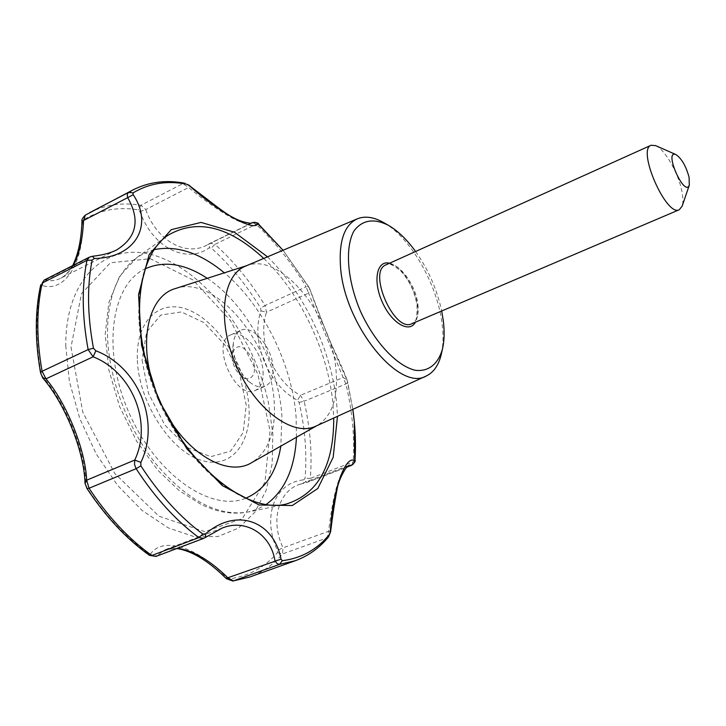 <?xml version="1.0" encoding="UTF-8"?>
<svg xmlns="http://www.w3.org/2000/svg" width="726" height="726" viewBox="0 0 726 726"><rect width="100%" height="100%" fill="white"/><g stroke="black" fill="none" stroke-linecap="round" stroke-linejoin="round"><path stroke-width="0.54" stroke-dasharray="3.63 2.72" d="M303.649 479.868L305.074 478.325C307.089 454.149 305.101 428.848 299.121 402.413L297.442 400.28C268.075 384.853 250.343 341.238 260.97 310.855L260.688 308.187C246.359 284.81 229.897 264.781 211.311 248.083L209.179 247.865C186.509 264.191 152.877 247.947 139.946 211.629L138.348 209.85C118.438 206.574 100.27 209.823 83.844 219.597L82.846 221.938C83.599 261.787 65.313 292.787 42.435 285.545L41.219 286.634C35.501 312.316 35.447 341.193 41.064 373.264L42.299 376.24C65.667 402.349 85.668 452.071 85.967 485.032L87.111 487.99C105.551 515.814 126.106 537.794 148.757 553.938L150.473 554.083C163.159 535.634 199.06 547.903 226.666 577.832L229.071 578.949C248.573 576.272 264.691 567.496 277.423 552.631L277.377 550.353C261.487 515.614 275.227 482.472 303.649 479.868L306.817 482.409L346.919 467.018M252.53 222.583L256.096 224.289C274.845 241.758 291.525 262.585 306.136 286.77L265.063 305.51L266.487 312.244L308.568 293.159L306.136 286.77L308.332 286.271L283.049 250.252L309.639 288.549C316.854 309.893 336.32 357.446 347.028 379.87L352.818 409.355M351.711 465.275L353.19 461.872C354.742 437.088 352.319 411.107 345.903 383.936L343.108 377.529L346.983 379.68L347.718 382.475M415.59 251.495C428.322 269.564 437.016 289.402 441.689 311M441.472 353.435C443.287 344.886 443.504 335.094 442.134 324.068C437.615 285.055 410.97 238.074 384.226 222.909M355.005 459.975L353.19 461.872L310.311 478.398L307.987 482.082L299.103 484.523L307.987 482.082L346.774 467.172M347.028 379.87L346.983 379.68C343.852 371.158 337.753 357.437 328.687 338.534L309.639 288.549M260.97 310.855L266.487 312.244C256.922 340.558 273.294 380.805 300.401 395.352L304.13 401.251L345.903 383.936L347.727 382.511L352.827 409.346M308.332 286.271L309.73 288.703L308.568 293.159L343.108 377.529L300.401 395.352L297.442 400.28M251.232 223.209L206.611 245.225L210.268 243.237L209.179 247.865M251.187 223.209L210.268 243.237L214.96 244.363L211.311 248.083M251.731 223.145L251.632 223.191C245.461 228.155 215.931 210.15 188.615 187.489L182.87 183.587L140.926 205.295L145.735 209.56L188.615 187.489L189.45 185.411M139.946 211.629L145.735 209.56C156.689 240.968 185.929 256.532 206.611 245.225L251.632 223.191M81.984 221.33L82.846 221.938M42.435 285.545L43.052 282.505L45.103 280.236L92.32 256.287M116.459 250.053C109.735 253.32 101.477 255.516 91.676 256.632L89.334 257.176M42.698 377.91L42.299 376.24M85.967 485.032L85.024 483.298M155.972 556.415L157.052 555.689L153.558 556.016L150.473 554.083M203.634 538.383L205.649 537.313M226.666 577.832L226.367 578.667M277.423 552.631L282.441 554.011L283.031 547.812L277.377 550.353M330.584 531.849L328.624 531.232L327.127 537.857L328.551 536.859M245.47 266.161L247.675 265.344C281.452 252.866 332.472 316.182 336.111 371.431C338.144 397.939 332.027 415.844 317.77 425.164L315.683 426.226M176.899 548.502C170.846 548.248 166.88 548.674 165.002 549.763L222.147 528.074L205.14 537.494L157.052 555.689L165.002 549.763L177.58 548.239M73.453 265.226C69.887 271.333 65.512 275.717 60.349 278.376L60.349 278.376C55.376 280.817 50.593 281.298 46.001 279.8M349.124 465.275C339.505 467.635 332.526 497.873 328.624 531.232L283.031 547.812C269.918 520.161 278.92 491.42 299.103 484.523L349.124 465.275M175.374 288.567C214.869 274.219 271.524 342.282 274.237 402.812C275.871 431.879 268.366 451.817 251.713 462.616M163.404 408.511L155.364 390.18M655.678 145.636C664.735 149.347 678.211 172.715 681.778 190.657C683.157 197.327 683.293 202.463 682.186 206.066M233.2 348.743C234.816 363.381 240.805 374.888 251.16 383.274C256.396 386.885 261.097 387.865 265.271 386.196C270.925 383.364 273.502 377.048 273.012 367.256C272.15 346.946 252.512 324.177 240.778 330.357C236.73 332.29 234.253 336.41 233.373 342.717L233.2 348.743M231.966 357.283C232.855 365.496 236.222 371.957 242.057 376.676C251.65 383.727 258.247 371.676 252.285 358.599C243.401 344.487 236.667 342.917 232.057 353.88L231.966 357.283M263.057 371.549C263.52 381.322 260.906 387.63 255.216 390.479C235.533 400.707 209.959 342.4 230.814 334.849C242.62 328.642 262.267 351.293 263.057 371.549M65.748 345.64L69.397 381.513L79.778 418.521L96.24 453.995L117.567 485.385L142.187 510.541L168.296 527.902L194.087 536.614L217.954 536.523L238.527 528.101L254.817 512.284L266.152 490.322L272.196 463.642L272.876 433.758L268.33 402.195C254.018 337.545 208.171 274.8 159.284 257.031C110.533 238.672 65.413 274.501 65.748 345.64M267.513 256.832C304.475 292.687 332.199 352.11 336.782 404.863L337.472 416.325M299.121 402.413L304.13 401.251C310.238 428.104 312.298 453.823 310.311 478.398L305.074 478.325M258.674 224.216L256.096 224.289L214.96 244.363C233.826 261.369 250.524 281.752 265.063 305.51L260.688 308.187M89.779 212.591C105.433 204.623 122.485 202.191 140.926 205.295L138.348 209.85M184.921 183.27L182.87 183.587C164.72 180.121 148.013 182.271 132.74 190.04M83.844 219.597L85.369 215.105M40.747 284.728L41.219 286.634M41.064 373.264L40.538 372.756M87.011 488.553L87.111 487.99M148.757 553.938L149.538 555.381M232.774 581.036L229.071 578.949M295.328 560.717C307.788 556.152 318.387 548.529 327.127 537.857L282.441 554.011C273.357 564.692 262.422 572.369 249.635 577.043M389.553 263.239C401.179 265.553 415.59 287.841 417.45 306.073C418.221 312.87 417.541 318.242 415.408 322.199M137.314 358.762C136.061 317.716 162.706 296.979 191.782 311.363C220.867 325.184 246.613 368.636 248.918 406.841C251.641 445.183 229.216 471.12 198.643 459.395C168.096 448.287 138.112 399.627 137.314 358.762M142.051 360.105L148.531 393.492L164.793 424.937L187.208 447.534L210.812 456.681L230.714 451.073L243.183 432.505L246.232 405.044L239.644 373.944L224.724 344.768L204.097 322.698L181.373 311.944L160.791 315.039L146.579 332.063L142.051 360.105M71.012 347.164L82.8 412.214L114.744 473.443L158.976 516.195L204.759 531.641L242.266 518.636L264.963 482.255L270.054 430.908L257.803 374.017L230.668 320.819L192.88 279.882L150.309 258.719L110.388 262.776L81.475 293.694L71.012 347.164M263.747 258.429C300.682 293.349 328.569 352.455 333.043 404.836L333.742 418.022M154.166 249.635L145.173 252.73L136.869 257.53L119.627 276.225L108.864 302.461L105.188 334.441L108.855 370.042L119.627 406.614L136.688 441.263L157.733 470.139L179.141 490.613L201.81 504.888L213.743 509.634L222.691 511.921L231.512 513.091L240.134 513.11L248.464 511.966L285.699 504.198C246.432 513.463 188.288 468.579 158.322 399.817C128.021 331.192 134.392 258.011 167.797 235.396L136.869 257.53C117.349 271.941 107.548 297.56 107.475 334.387C108.265 377.42 127.531 428.839 156.489 464.595C188.098 501.14 218.762 516.921 248.464 511.966L257.63 509.107L265.988 504.588M207.255 278.33C246.468 304.094 278.475 363.499 281.897 415.526L280.844 446.1M245.479 498.326C210.758 512.474 155.909 474.668 128.956 412.695C101.613 350.894 110.951 284.928 144.873 268.974M296.444 437.252L296.099 416.987C292.279 364.298 262.794 304.738 224.334 272.84M417.922 304.648C418.947 314.748 416.924 321.11 411.86 323.714L415.027 320.838C416.379 320.874 417.06 315.792 417.06 305.592C414.982 292.242 409.627 280.78 400.997 271.215C392.739 264.518 387.748 262.395 386.032 264.827C396.541 259.164 415.962 283.712 417.922 304.648M116.441 250.053L60.349 278.376C63.988 277.16 68.081 272.922 72.627 265.652M247.675 265.344L246.577 265.689M317.77 425.164L316.772 425.726M242.057 376.676L251.16 383.274M232.057 353.88L233.373 342.717M255.216 390.479L265.271 386.196M230.814 334.849L240.778 330.357"/><path stroke-width="1.09" d="M352.818 409.355L354.315 421.933L354.633 460.72C345.34 454.694 332.68 490.213 330.257 531.922L329.277 534.645C317.071 549.564 301.417 558.258 282.305 560.708L281.026 559.129C273.82 521.214 236.785 506.93 205.658 533.801L202.835 534.064C180.22 517.275 159.575 494.551 140.88 465.892L140.844 462.389C160.664 421.906 138.575 367.138 95.85 350.776L93.463 348.235C87.383 315.483 86.948 286.098 92.166 260.099L94.425 258.483C135.989 257.721 153.576 224.915 133.167 194.704L133.058 192.889C149.075 183.315 166.898 180.402 186.537 184.159L189.141 185.484C219.697 213.09 254.399 231.921 257.739 223.681L283.04 250.261L258.846 224.416M346.919 467.018L352.8 464.54L354.152 462.843L354.633 460.72M330.257 531.922L330.584 531.849C332.599 515.696 334.804 501.312 337.2 488.698C338.334 482.418 341.193 475.63 345.767 468.343L349.124 465.275L351.711 465.275C354.715 462.625 355.813 460.865 355.005 459.975L354.978 459.585M441.689 311L443.287 320.593C444.63 331.346 444.366 340.821 442.479 349.006C438.186 364.116 428.467 371.966 415.154 370.269C396.741 365.831 374.571 342.264 360.414 311.173C347.128 279.701 344.805 247.421 354.016 230.868C362.274 219.969 373.654 218.063 388.165 225.169C397.721 230.668 406.859 239.444 415.59 251.495M384.226 222.909L383.355 222.41C373.609 216.983 364.924 215.785 357.31 218.825C344.287 225.051 338.706 241.214 340.558 267.331C344.46 324.903 399.273 392.312 426.253 376.004C433.649 372.456 438.649 365.26 441.254 354.415L441.472 353.435M257.739 223.681L255.08 222.292L252.53 222.583M251.632 223.191L250.116 223.227C243.664 222.247 237.874 220.268 232.747 217.301C228.763 215.504 220.241 209.478 207.191 199.233L189.141 185.484M85.369 215.105L132.74 190.04L127.858 193.089L127.241 195.276L127.703 197.635L81.984 221.33C81.484 219.86 82.61 217.782 85.369 215.105L83.526 220.74C82.746 238.899 79.388 253.728 73.453 265.226M133.167 194.704L127.703 197.635C140.408 220.069 136.66 237.538 116.459 250.053L116.441 250.053M116.459 250.053C110.18 253.138 102.13 255.225 92.32 256.287L89.334 257.176L86.975 260.371L42.217 283.049L44.195 280.073L46.001 279.8M92.32 256.287L94.425 258.483M92.166 260.099L86.975 260.371C81.63 286.688 82.02 316.427 88.145 349.596L93.137 356.811L45.974 378.845L42.698 377.91L40.538 372.756L42.081 371.285L45.974 378.845C66.837 403.547 85.441 449.839 86.666 480.204L134.746 460.057L140.844 462.389M95.85 350.776L93.137 356.811C132.314 372.157 152.596 422.695 134.746 460.057L134.519 464.459L136.125 468.697L89.044 488.262L86.666 480.204L85.024 483.298C84.28 451.454 64.977 403.447 42.698 377.91M149.538 555.381L155.972 556.415L149.538 555.381C126.487 538.955 105.642 516.676 87.011 488.553L85.024 483.298M140.88 465.892L136.125 468.697C155.065 497.691 176.001 520.669 198.933 537.612L203.634 538.383L205.649 537.313L205.658 533.801M205.649 537.313L222.156 528.074C244.916 518.555 270.698 533.61 274.982 560.79L277.014 563.567L279.51 564.383L233.454 580.873L227.819 577.769L281.026 559.129M232.774 581.036L249.635 577.043L232.774 581.036L226.367 578.667L227.819 577.769C210.231 560.481 193.488 550.644 177.58 548.239M689.101 177.353L689.301 185.175C684.473 197.826 663.292 149.538 675.87 154.556C681.578 158.413 685.988 166.009 689.101 177.353M426.253 376.004L315.683 426.226C293.15 437.188 255.416 409.691 236.277 365.623C216.82 321.691 222.147 275.308 245.47 266.161L357.31 218.825M251.731 223.145L251.232 223.209M316.772 425.726L251.713 462.616C227.773 477.608 186.056 453.668 163.404 408.511M155.364 390.18C137.486 342.935 148.131 296.026 175.374 288.567L246.577 265.689M682.186 206.066L679.318 209.714C666.432 217.383 636.684 149.565 651.059 145.273L655.678 145.636M337.472 416.325L333.189 457.298L317.797 488.507L292.288 505.523L259.109 504.987L222.256 485.567L186.9 448.859L158.522 399.727L141.597 345.567L138.539 294.692L149.211 254.427L171.291 229.652L201.084 222.419L234.471 232.229L267.513 256.832M186.537 184.159L189.45 185.411M89.779 212.591L128.611 192.39L133.058 192.889M93.463 348.235L88.145 349.596L42.081 371.285C36.354 338.597 36.4 309.185 42.217 283.049L44.195 280.073L89.334 257.176M202.835 534.064L198.933 537.612L151.834 555.481C128.774 539.037 107.838 516.64 89.044 488.262L87.011 488.553M282.305 560.708L279.51 564.383L295.328 560.717C308.423 555.907 319.494 547.948 328.551 536.859L329.277 534.645M415.408 322.199C409.391 333.76 391.278 322.979 382.085 301.662C372.629 280.472 376.966 259.835 389.553 263.239M333.742 418.022C333.842 465.702 317.825 494.433 285.699 504.198C248.138 513.482 189.368 468.887 159.212 399.418C128.529 330.176 135.535 256.741 167.797 235.396C196.746 218.381 228.735 226.058 263.747 258.429M280.844 446.1C276.479 472.798 264.691 490.204 245.479 498.326M144.873 268.974C163.867 260.335 184.658 263.456 207.255 278.33M265.988 504.588C284.656 490.985 294.81 468.542 296.444 437.252M224.334 272.84C200.204 252.848 176.817 245.116 154.166 249.635M679.318 209.714L411.86 323.714C394.372 333.134 367.256 271.315 386.032 264.827L651.059 145.273M352.827 409.346C355.323 426.879 356.049 443.758 355.005 459.975M388.165 225.169L383.355 222.41M442.479 349.006L441.254 354.415M346.774 467.172L351.711 465.275M258.674 224.216C258.665 222.927 256.541 222.41 252.303 222.664L251.187 223.209M155.972 556.415L203.634 538.383M330.584 531.849L328.551 536.859M226.367 578.667C208.543 560.989 192.054 550.934 176.899 548.502M40.538 372.756C34.848 340.303 34.921 310.955 40.747 284.728M72.627 265.652C78.208 254.481 81.321 239.707 81.984 221.33M249.635 577.043L295.328 560.717M675.87 154.556L655.451 145.536M689.301 185.175L682.104 206.302M132.74 190.04C148.803 181.908 166.2 179.649 184.921 183.27"/></g></svg>
